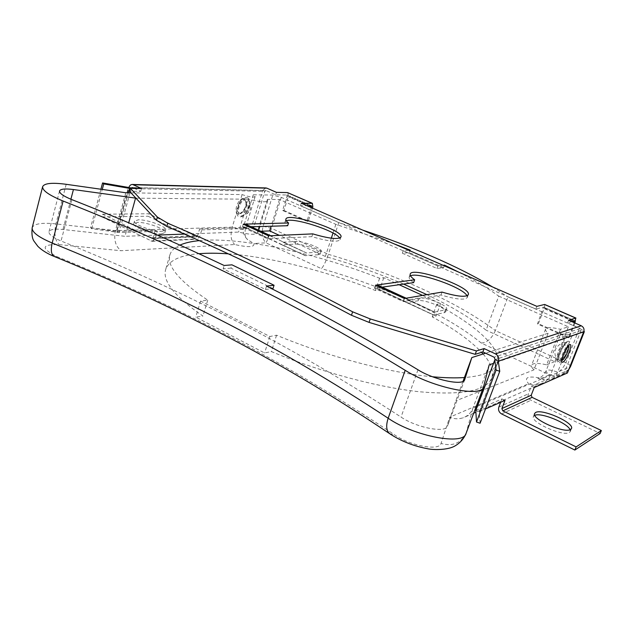 <?xml version="1.0" encoding="UTF-8"?>
<svg xmlns="http://www.w3.org/2000/svg" width="633" height="633" viewBox="0 0 633 633"><rect width="100%" height="100%" fill="white"/><g stroke="black" fill="none" stroke-linecap="round" stroke-linejoin="round"><path stroke-width="0.47" stroke-dasharray="3.17 2.37" d="M241.3 215.98L241.434 215.98C246.554 216.09 252.124 203.161 248.389 199.822L246.459 198.984C239.978 198.509 234.542 216.533 241.3 215.98M240.049 213.194L239.606 213.155C234.962 212.648 239.314 199.735 244.014 200.115L245.09 200.416C248.729 202.275 244.298 213.479 240.049 213.194M162.056 231.29L165.696 229.985C167.262 226.788 147.394 219.414 138.382 219.809L134.481 221.131C132.788 224.304 153.289 231.868 162.056 231.29M161.312 233.909L164.96 232.58C166.526 229.352 146.674 221.969 137.654 222.405L133.753 223.742C132.052 226.946 152.537 234.519 161.312 233.909M566.345 342.216C562.974 342.975 555.568 359.932 558.029 361.237L558.86 361.293C562.642 360.177 570.262 341.527 566.662 342.144L566.345 342.216M561.898 360.312L561.669 360.264C559.532 359.686 565.324 346.18 567.983 345.539L568.648 345.658M570.064 429.696L570.246 431.54L569.407 432.466C563.512 437.015 529.948 422.029 533.445 416.522L534.822 415.327M475.787 410.429L501.961 398.901L500.671 402.287M480.091 423.232L479.228 411.846L498.298 361.356M498.313 361.483L479.371 411.648L475.755 410.659M505.007 400.38L501.961 398.901M479.371 411.648L485.495 408.95M534.205 387.554L531.316 386.185L528.341 393.861C527.582 396.606 528.452 398.743 530.968 400.254L600.139 433.494M531.316 386.185L564.731 371.721L581.015 330.481L580.184 328.511L494.175 357.226M567.421 372.964L564.731 371.721M466.996 295.777L467.273 297.478C465.073 300.319 456.314 299.496 440.987 294.994L403.348 301.617L404.076 298.341M403.348 301.617L404.432 298.507M413.634 282.635C410.271 280.205 408.791 278.322 409.211 276.969L410.493 275.814M375.899 285.348L374.847 288.426L382.166 287.16M571.797 321.635L567.524 322.957L580.184 328.511M134.125 188.317L140.708 191.411L129.472 191.206M311.238 205.685L286.749 194.988L275.703 194.806L266.161 190.62L132.716 187.661M574.938 323.012L569.265 337.444L538.382 323.7L537.433 323.969L543.549 307.124L535.835 309.039L300.469 205.685L306.902 205.685M268.281 235.705L267.672 238.799L311.879 236.655C328.242 241.434 337.634 242.447 340.056 239.685L339.66 238.055M286.306 220.798L285.024 221.898C284.755 222.856 285.633 224.129 287.675 225.72M251.214 226.82L242.676 227.231L243.563 224.304M535.835 309.039L536.863 306.348M567.524 322.957L568.584 320.235M300.469 205.685L301.253 203.209M440.987 294.994L442.024 292.09M374.499 288.26L375.551 285.182M538.382 323.7L544.372 308.089L544.768 304.505M574.281 322.727L568.387 337.753L537.433 323.969M569.265 337.444L568.387 337.753M434.721 312.069L445.355 309.861L446.684 309.039C448.568 305.763 425.479 296.442 419.275 297.929L408.238 299.852L434.721 312.069L405.761 298.278M418.294 300.715L406.829 302.669L377.854 288.814L374.847 288.426L402.992 301.45L405.864 301.767L433.304 314.918L444.342 312.678L445.672 311.84C447.571 308.524 424.506 299.187 418.294 300.715L419.275 297.929M379.254 285.799L408.238 299.852M130.216 188.507L131.173 188.587L130.453 188.238M100.9 189.227L90.574 227.666L91.706 228.703L119.051 232.572L157.324 231.338L155.275 238.538L152.118 241.308L101.889 216.858L102.609 214.207L148.763 213.748L196.23 236.481L197.646 235.698L199.648 228.901L201.745 229.898L199.735 236.702L196.681 239.321L148.059 216.249L148.763 213.748M91.706 228.703L102.269 189.417M90.574 227.666L116.29 231.425L128.38 187.455M199.648 228.901L251.436 227.302L262.727 190.493L128.91 187.518L116.82 231.464L116.29 231.425L117.453 232.461L128.372 192.796M116.82 231.464L155.156 230.277L157.324 231.338M155.156 230.277L153.107 237.478L151.643 238.301L102.609 214.207M101.889 216.858L148.059 216.249M201.745 229.898L253.445 228.22L264.76 191.388L266.161 190.62M251.436 227.302L253.445 228.22M242.368 227.089L243.262 224.161M275.703 194.806L276.463 192.361M140.708 191.411L141.523 188.476M311.879 236.655L312.773 233.886M267.672 238.799L268.59 235.848M131.3 188.262L130.232 192.021M262.727 190.493L265.718 187.946M286.749 194.988L287.05 196.206L282.587 210.457L306.91 221.289L311.286 207.6M287.841 192.646L288.403 196.222L283.948 210.449L282.587 210.457M283.948 210.449L308.239 221.257L312.441 208.107M308.239 221.257L306.91 221.289M283.125 242.162L295.943 241.466C302.859 240.809 322.664 248.437 321.137 251.19L319.087 252.061L306.578 252.978L247.543 225.111M318.217 254.743L305.225 255.653L270.821 239.306L267.355 238.657L242.676 227.231L245.746 227.73L281.78 244.805L295.097 244.124C302.02 243.444 321.809 251.072 320.266 253.857L318.217 254.743L319.087 252.061M269.967 235.785L306.578 252.978M266.525 286.132L265.464 289.503L223.132 268.803L224.137 265.488M463.016 381.335L455.784 400.839L447.491 426.049C446.028 433.344 416.728 427.829 401.029 417.068C344.051 379.958 287.706 347.224 231.994 318.89C176.235 290.42 119.257 264.459 61.045 240.999C52.713 237.494 48.694 234.424 48.978 231.797C49.983 229.431 54.652 228.663 62.968 229.486L124.978 236.299L128.721 222.808M443.614 267.64L409.337 252.607L402.343 253.216L436.96 268.463L443.614 267.64L444.263 265.813M458.696 272.127C474.544 280.245 487.893 288.237 498.733 296.125L486.081 330.157C470.96 318.162 451.25 306.325 426.966 294.661M489.174 364.861L472.875 408.261C471.308 412.566 468.111 415.731 463.269 417.756C458.45 419.275 453.932 419.086 449.731 417.179L441.035 443.432C439.69 451.187 410.279 445.925 394.644 434.895C338.204 397.12 282.31 363.888 226.946 335.205C171.559 306.396 114.889 280.205 56.938 256.642C40.615 248.278 41.303 244.267 59.011 244.591L120.982 250.723L234.772 244.536C248.532 247.598 254.87 247.25 253.801 243.499L265.979 242.843L321.39 268.629C323.384 266.667 325.718 261.896 328.377 254.331L271.589 228.386L263.138 226.21L243.507 226.796L245.287 228.822C243.824 230.072 239.472 229.51 232.248 227.136L115.396 230.626L55.91 223.892C41.857 222.444 33.953 223.718 32.188 227.714M130.991 192.836L242.083 194.592C249.362 196.99 253.714 197.67 255.123 196.626L253.271 194.774L272.776 195.083L281.258 197.346L338.758 222.602L362.836 230.167M338.758 222.602L328.377 254.331C361.103 263.953 392.333 275.458 422.069 288.854C451.867 302.329 476.293 316.247 495.354 330.616L507.967 296.909L579.448 328.305L583.966 330.98M135.945 198.169L248.547 199.221C259.981 202.077 266.39 202.544 267.767 200.621L267.411 199.395L279.469 199.506L335.846 224.351L393.829 243.737M408.72 250.249L403.205 250.708L437.862 265.923L443.1 265.306M498.733 296.125L568.347 326.802L560.49 329.302C551.739 327.198 546.77 327.111 545.583 329.057C545.227 330.062 546.065 331.455 548.123 333.251L485.582 353.19M583.579 332.127L571.781 336.218C565.198 333.963 561.352 333.417 560.245 334.58C560.023 335.49 561.518 336.851 564.731 338.663L493.511 363.358M492.632 286.986L507.967 296.909M253.271 194.774L243.507 226.796C242.471 231.773 243.871 236.093 247.717 239.757L253.801 243.499M242.083 194.592L232.248 227.136C230.08 235.231 230.926 241.031 234.772 244.536M125.801 192.756L115.396 230.626C113.631 239.614 115.491 246.316 120.982 250.723M564.731 338.663L550.409 375.211C548.645 379.207 545.63 382.008 541.373 383.598C537.132 385.117 532.867 385.157 528.579 383.717L449.731 417.179M571.781 336.218L557.665 372.125C556.027 376.002 553.685 378.479 550.623 379.555L544.451 379.665L541.397 378.281C527.756 375.559 523.483 377.371 528.579 383.717M483.082 353.982C491.113 363.12 493.993 371.104 491.722 377.956C486.611 390.822 462.628 395.427 419.79 391.795C377.561 387.356 320.227 371.982 271.335 351.537L264.586 352.985L195.763 317.117L202.932 316.057C174.7 296.56 162.277 281.052 165.656 269.531C168.892 260.519 179.978 255.249 198.936 253.722M228.244 253.841C270.766 256.951 326.201 271.082 375.424 290.515L379.586 289.898L436.082 316.041L432.236 316.872C454.035 328.82 470.485 340.641 481.586 352.32M281.258 197.346L271.589 228.386C269.262 235.626 267.387 240.445 265.979 242.843C262.291 239.155 261.342 233.617 263.138 226.21L272.776 195.083M568.869 369.3L561.78 374.673C557.475 376.089 553.392 376.137 549.555 374.823L541.397 378.281M481.286 343.046C487.101 342.635 491.786 338.489 495.354 330.616L565.839 362.812C562.041 370.614 556.613 374.617 549.555 374.823L481.286 343.046C463.981 328.915 440.94 315.218 412.154 301.957C383.424 288.79 353.167 277.681 321.39 268.629M568.347 326.802L554.714 361.633L486.081 330.157M403.577 284.082C378.368 273.385 352.296 264.183 325.362 256.46L279.375 235.365M335.846 224.351L333.013 233.031M331.328 238.198L325.362 256.46M409.337 252.607L410.192 250.13M279.469 199.506L271.153 226.218M267.411 199.395L257.544 231.377L257.845 232.754C256.373 235.001 249.94 234.78 238.562 232.082L184.44 234.091M260.836 231.251L257.544 231.377M248.547 199.221L238.562 232.082M157.348 235.096L124.978 236.299M548.123 333.251L533.943 369.862L455.784 400.839M560.49 329.302L546.643 364.83C537.923 362.851 532.915 362.986 531.609 365.241C531.198 366.396 531.973 367.931 533.943 369.862M554.714 361.633L546.643 364.83M432.545 376.77C390.086 373.011 328.385 356.798 276.574 335.213L269.848 336.511L200.574 301.071L207.727 300.153C179.258 281.036 166.637 265.979 169.866 254.988C171.124 250.81 174.479 247.511 179.93 245.09M199.221 240.643C241.292 236.623 315.899 253.2 379.618 278.235L383.764 277.705L399.138 284.715M422.591 295.413L440.544 303.595L436.715 304.331C476.19 325.481 502.578 348.846 497.071 363.793C494.333 371.436 483.446 376.026 464.424 377.545M379.618 278.235L375.424 290.515M207.727 300.153L202.932 316.057M200.574 301.071L195.763 317.117M269.848 336.511L264.586 352.985M276.574 335.213L271.335 351.537M436.715 304.331L432.236 316.872M440.544 303.595L436.082 316.041M383.764 277.705L379.586 289.898M272.997 288.577L230.966 268.123L231.963 264.839M230.966 268.123L223.132 268.803M265.464 289.503L271.715 288.735M402.343 253.216L403.205 250.708M436.96 268.463L437.862 265.923M246.15 197.528C253.691 197.203 247.59 217.174 240.295 216.834C232.604 217.467 238.776 196.966 246.15 197.528M243.515 198.501C237.581 198.058 232.627 214.5 238.823 214.017C244.702 214.318 249.608 198.224 243.515 198.501M561.716 360.723L559.24 362.986C554.184 365.534 563.212 342.469 567.746 341.314C571.377 339.636 567.073 353.855 562.041 360.296M581.015 330.481L495.172 359.655L476.182 410.057M501.621 413.942L530.968 400.254M498.836 407.082L528.341 393.861M543.478 307.124L574.669 320.749M544.372 308.089L575.46 321.683M573.015 321.263L543.438 308.326M444.342 312.678L445.355 309.861M407.241 302.693L433.7 314.933M408.079 299.836L434.578 312.053L408.095 299.844M406.18 298.206L407.288 298.721M377.854 288.814L405.864 301.767M406.766 302.645L433.249 314.894M130.01 192.82L119.051 232.572M151.643 238.301L196.23 236.481M150.876 241.007L195.47 239.037M155.275 238.538L199.735 236.702M131.173 188.587L264.76 191.388M153.107 237.478L197.646 235.698M312.829 206.896L288.403 196.222M287.05 196.206L308.73 205.685M295.097 244.124L295.943 241.466M305.699 255.716L282.271 244.876M306.396 252.947L282.943 242.13L306.419 252.955M272.15 236.449L270.639 235.753M270.821 239.306L246.229 227.935M305.153 255.621L281.709 244.773M71.893 199.632L61.045 240.999M54.129 256.428L56.938 256.642M570.555 366.467C570.642 365.573 569.067 364.355 565.839 362.812L579.448 328.305M66.204 184.306L55.91 223.892C53.955 233.3 54.992 240.2 59.011 244.591M466.038 433.494L472.875 408.261L476.04 406.908M483.644 386.636L466.189 433.027C461.046 443.227 452.658 446.692 441.035 443.432M477.314 406.37L550.409 375.211C547.268 373.312 545.836 371.84 546.105 370.803C547.292 369.435 551.145 369.878 557.665 372.125L569.803 366.95M389.556 433.605L394.644 434.895M70.896 199.229L62.968 229.486M417.986 369.791L401.029 417.068M464.654 379.76L447.523 425.946M241.434 215.98C241.648 216.937 243.523 215.315 247.06 211.113C249.687 205.211 250.13 201.452 248.389 199.822C252.844 208.154 250.526 213.543 241.434 215.98M239.606 213.155L239.867 213.171C239.409 214.484 245.414 210.259 246.055 203.992C245.691 200.835 245.367 199.64 245.09 200.416C250.051 206.738 248.698 211.042 241.038 213.337L239.606 213.155M164.96 232.58L165.696 229.985M566.804 342.168L562.025 348.736C558.235 358.381 556.929 362.598 558.116 361.403L558.029 361.237C552.633 353.151 554.271 346.924 562.959 342.58L566.804 342.168M561.74 360.319L561.669 360.264C556.154 354.417 556.858 349.519 563.789 345.547L568.782 345.539M533.445 416.522L534.624 413.507M479.244 411.767L498.298 361.285M570.246 431.54L571.464 428.517M467.273 297.478L468.301 294.646M409.211 276.969L410.2 274.136M574.74 320.749L543.549 307.124M406.157 298.214L406.829 298.523M377.458 288.648L405.484 301.609M406.829 302.669L433.304 314.918M445.672 311.84L446.684 309.039M152.118 241.308L196.681 239.321M152.055 238.404L196.626 236.576M133.753 223.742L134.481 221.131M340.056 239.685L340.942 236.987M285.024 221.898L285.879 219.184M132.376 187.566L265.852 190.541M286.86 195.011L311.349 205.701M271.581 236.204L270.608 235.753M270.354 239.108L245.746 227.73M305.225 255.653L281.78 244.805M320.266 253.857L321.137 251.19M223.845 334.92L223.259 334.62M255.123 196.626L245.287 228.822C244.86 234.234 245.137 237.201 246.126 237.699L247.717 239.757M560.245 334.58L546.105 370.803C543.984 375.1 541.223 377.64 537.821 378.423L544.451 379.665M541.373 383.598L475.858 412.257M473.674 413.207L463.269 417.756M568.719 369.68C566.124 372.536 563.813 374.206 561.78 374.673L550.623 379.555M267.767 200.621L259.759 226.559M258.62 230.238L257.845 232.754M59.542 190.992L48.978 231.797M464.693 379.658L447.491 426.049M545.583 329.057L531.609 365.241M169.866 254.988L165.656 269.531M497.071 363.793L491.722 377.956"/><path stroke-width="0.95" d="M130.295 188.238L129.472 191.206L156.47 220.244L166.843 226.44L167.761 223.227L157.372 217.064L130.295 188.238L141.523 188.476L132.511 184.464C130.778 184.456 129.575 185.477 128.91 187.518L130.453 188.238M568.648 345.658C570.286 347.026 564.763 359.528 562.207 360.248L561.898 360.312M496.122 370.083L499.754 371.318L480.091 423.232L476.507 422.005L496.122 370.083L494.769 360.161L495.172 359.655L494.175 357.226L482.868 351.916L475.185 354.33L369.047 322.387L351.465 315.266C289.898 282.389 228.355 252.781 166.843 226.44M312.441 208.107L312.829 206.896L312.346 203.312L301.253 203.209L536.863 306.348L544.491 304.481L575.721 318.082L568.584 320.235L581.268 325.781L495.433 353.871L484.11 348.577L476.443 350.943L370.226 318.937L352.628 311.824C290.958 279.058 229.336 249.521 167.761 223.227M570.626 429.435C564.747 433.929 531.15 418.967 534.624 413.507L535.66 412.479C542.038 408.396 574.606 422.884 571.464 428.517L570.626 429.435M499.754 371.318L498.313 361.483M495.172 359.655L498.424 361.19L583.753 331.684C584.488 329.089 583.658 327.119 581.268 325.781M476.507 422.005L475.787 410.429L494.792 359.963M485.495 408.95L505.007 400.38L501.874 408.57L502.808 410.864L576.133 446.898L601.35 430.543L532.092 397.366L531.214 395.229L534.205 387.554L567.421 372.964L583.753 331.684M500.671 402.287L498.836 407.082C498.044 410.018 498.97 412.305 501.621 413.942L574.859 450.047L576.133 446.898M574.859 450.047L600.139 433.494L601.35 430.543M534.822 415.327C540.993 412.249 567.564 423.034 570.064 429.696M406.18 298.206L378.771 285.594L375.551 285.182L414.639 279.762C411.268 277.349 409.788 275.474 410.2 274.136C411.782 265.907 472.091 287.145 468.301 294.646C466.117 297.455 457.358 296.608 442.024 292.09L405.761 298.278M410.493 275.814C418.255 271.66 463.459 287.588 466.996 295.777M382.166 287.16L413.634 282.635L414.639 279.762M574.281 322.727L574.74 320.749L571.797 321.635M131.3 188.262L132.376 187.566L134.125 188.317M306.902 205.685L311.349 205.701L311.286 207.6M339.66 238.055C335.767 230.823 293.752 217.214 286.306 220.798M269.967 235.785L312.773 233.886C329.144 238.681 338.528 239.717 340.942 236.987C344.249 230.301 287.097 211.802 285.879 219.184C285.61 220.134 286.496 221.4 288.545 222.974L287.675 225.72L251.214 226.82M312.014 203.256L287.501 192.582L276.463 192.361L266.904 188.175L133.523 184.741M288.545 222.974L243.262 224.161L246.957 224.857L270.639 235.753M475.185 354.33L476.443 350.943M482.868 351.916L484.11 348.577M495.433 353.871C498.282 355.564 499.279 358.001 498.424 361.19M575.721 318.082L574.938 323.012M102.269 189.417L103.749 183.902L130.216 188.507M103.749 183.902L102.586 182.953L128.91 187.518M100.9 189.227L102.586 182.953M265.718 187.946L266.904 188.175M287.501 192.582L312.346 203.312M485.582 353.19L471.822 357.574L464.693 379.658C463.57 386.098 434.111 380.006 417.986 369.791C366.721 338.758 316.231 310.866 266.525 286.132L274.057 285.246L231.963 264.839L224.137 265.488C174.32 241.925 123.577 219.975 71.893 199.632C63.458 196.183 59.344 193.302 59.542 190.992C60.467 188.951 65.104 188.468 73.436 189.544L135.945 198.169M444.263 265.813L444.501 265.14L458.696 272.127M426.966 294.661L403.577 284.082M493.511 363.358L489.174 364.861L483.517 387.04C481.832 397.817 432.022 387.523 405.199 370.313C347.746 335.189 291.006 303.99 234.962 276.708C178.878 249.315 121.599 224.09 63.126 201.033C49.113 195.273 42.284 190.493 42.64 186.68C44.27 183.222 52.128 182.431 66.204 184.306L125.801 192.756L130.991 192.836M362.836 230.167C387.372 238.277 410.857 247.21 433.304 256.966C455.768 266.746 475.541 276.756 492.632 286.986M393.829 243.737L410.192 250.13L408.72 250.249M443.1 265.306L444.501 265.14M583.966 330.98L584.306 331.732L583.579 332.127M198.936 253.722C207.616 253.01 217.388 253.05 228.244 253.841M481.586 352.32L483.082 353.982M583.99 331.985L568.869 369.3M333.013 233.031L331.328 238.198M271.153 226.218L269.69 230.926L260.836 231.251M279.375 235.365L269.69 230.926M135.549 198.169L128.721 222.808M184.44 234.091L157.348 235.096M471.822 357.574L463.016 381.335M179.93 245.09C184.955 242.874 191.38 241.395 199.221 240.643M399.138 284.715L422.591 295.413M464.424 377.545C455.404 378.154 444.777 377.893 432.545 376.77M271.715 288.735L272.997 288.577L274.057 285.246M156.47 220.244L157.372 217.064M562.84 362.147C566.464 361.024 573.601 342.936 569.708 344.692C566.076 345.658 558.812 364.181 562.84 362.147M351.465 315.266L352.628 311.824M475.755 410.659L494.769 360.161M502.808 410.864L532.092 397.366M562.041 360.296L561.716 360.723M501.874 408.57L531.214 395.229M375.899 285.348L404.076 298.341M268.281 235.705L243.563 224.304M369.047 322.387L370.226 318.937M574.59 321.952L573.015 321.263M128.372 192.796L129.583 188.405M130.232 192.021L130.01 192.82M308.73 205.685L311.507 206.896M42.64 186.68L32.188 227.714C31.697 232.058 38.36 237.153 52.199 243.009C109.968 266.358 166.408 292.201 221.534 320.535C276.621 348.759 332.159 381.327 388.164 418.239C414.259 436.374 463.775 445.687 466.038 433.494L483.517 387.04M63.126 201.033L52.199 243.009C50.498 250.518 51.297 255.059 54.596 256.618C112.12 280.031 168.346 306.032 223.259 334.62M405.199 370.313L388.164 418.239C385.655 426.104 386.367 431.397 390.3 434.111C401.544 441.32 413.911 446.186 427.41 448.702C433.019 450 447.618 450.245 454.85 446.02C459.969 443.084 463.696 438.906 466.038 433.494M569.803 366.95L570.555 366.467L568.719 369.68M476.04 406.908L477.314 406.37M73.436 189.544L70.896 199.229M575.927 318.075L544.712 304.481M378.771 285.594L406.157 298.214M561.74 360.319L561.962 360.66C561.305 361.332 562.017 358.705 564.098 352.779L568.782 345.539M132.511 184.464L266.002 187.946M270.608 235.753L246.957 224.857M584.306 331.732L570.555 366.467M54.129 256.428C47.261 253.627 41.841 250.272 37.885 246.364L34.04 241.213C32.156 238.53 31.539 234.028 32.188 227.714M223.845 334.92C278.623 363.358 333.86 396.258 389.556 433.605M475.858 412.257L473.674 413.207M259.759 226.559L258.62 230.238"/></g></svg>
